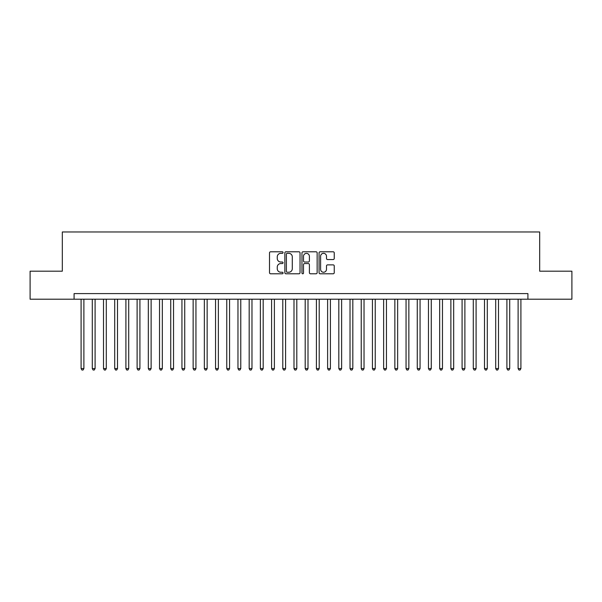 <?xml version="1.0" encoding="UTF-8"?>
<svg xmlns="http://www.w3.org/2000/svg" width="602" height="602" viewBox="0 0 602 602"><rect width="100%" height="100%" fill="white"/><g stroke="black" fill="none" stroke-linecap="round" stroke-linejoin="round"><path stroke-width="0.9" d="M283.068 252.562A0.768 0.768 0 0 0 282.3 251.786L270.614 251.786A1.099 1.099 0 0 0 269.515 252.893L269.515 272.691A1.099 1.099 0 0 0 270.614 273.79L282.3 273.79A0.768 0.768 0 0 0 283.068 273.015A0.768 0.768 0 0 0 282.3 272.247L280.788 272.247A3.522 3.522 0 0 1 277.266 268.725L277.266 267.077A3.522 3.522 0 0 1 280.788 263.556L282.3 263.556A0.768 0.768 0 0 0 283.068 262.788A0.768 0.768 0 0 0 282.3 262.02L280.788 262.02A3.522 3.522 0 0 1 277.266 258.499L277.266 256.851A3.522 3.522 0 0 1 280.788 253.329L282.3 253.329A0.768 0.768 0 0 0 283.068 252.562M333.147 259.545A1.099 1.099 0 0 0 334.245 258.446L334.245 252.893A1.099 1.099 0 0 0 333.147 251.786L320.166 251.786A1.099 1.099 0 0 0 319.068 252.893L319.068 272.691A1.099 1.099 0 0 0 320.166 273.79L333.147 273.79A1.099 1.099 0 0 0 334.245 272.691L334.245 265.979A1.099 1.099 0 0 0 333.147 264.88L327.593 264.88A1.099 1.099 0 0 0 326.487 265.979L326.487 269.305A2.942 2.942 0 0 1 323.545 272.247A2.942 2.942 0 0 1 320.603 269.305L320.603 256.271A2.942 2.942 0 0 1 323.545 253.329A2.942 2.942 0 0 1 326.487 256.271L326.487 258.446A1.099 1.099 0 0 0 327.593 259.545L333.147 259.545M74.084 299.209L30.1 299.209L30.1 271.193L62.315 271.193L62.315 231.973L539.685 231.973L539.685 271.193L571.9 271.193L571.9 299.209L527.916 299.209L527.916 293.603L74.084 293.603L74.084 299.209L527.916 299.209M300.037 252.893A1.099 1.099 0 0 0 298.938 251.786L285.958 251.786A1.099 1.099 0 0 0 284.859 252.893L284.859 272.691A1.099 1.099 0 0 0 285.958 273.79L298.938 273.79A1.099 1.099 0 0 0 300.037 272.691L300.037 252.893M303.062 251.786L316.042 251.786A1.099 1.099 0 0 1 317.141 252.893L317.141 272.691A1.099 1.099 0 0 1 316.042 273.79L310.489 273.79A1.099 1.099 0 0 1 309.39 272.691L309.39 264.662A1.099 1.099 0 0 0 308.284 263.556L304.604 263.556A1.099 1.099 0 0 0 303.506 264.662L303.506 273.015A0.768 0.768 0 0 1 302.731 273.79A0.768 0.768 0 0 1 301.963 273.015L301.963 252.893A1.099 1.099 0 0 1 303.062 251.786M287.169 253.329A0.768 0.768 0 0 0 286.401 254.097L286.401 271.479A0.768 0.768 0 0 0 287.169 272.247L288.764 272.247A3.522 3.522 0 0 0 292.286 268.725L292.286 256.851A3.522 3.522 0 0 0 288.764 253.329L287.169 253.329M309.39 256.324A2.942 2.942 0 0 0 306.448 253.382A2.942 2.942 0 0 0 303.506 256.324L303.506 260.922A1.099 1.099 0 0 0 304.604 262.02L308.284 262.02A1.099 1.099 0 0 0 309.39 260.922L309.39 256.324M81.089 299.209L81.089 368.575L83.889 368.575L83.889 299.209M83.889 368.575L83.046 370.027L81.925 370.027L81.089 368.575M92.294 299.209L92.294 368.575L95.093 368.575L95.093 299.209M95.093 368.575L94.251 370.027L93.129 370.027L92.294 368.575M103.499 299.209L103.499 368.575L106.298 368.575L106.298 299.209M106.298 368.575L105.455 370.027L104.342 370.027L103.499 368.575M114.704 299.209L114.704 368.575L117.503 368.575L117.503 299.209M117.503 368.575L116.668 370.027L115.546 370.027L114.704 368.575M125.908 299.209L125.908 368.575L128.708 368.575L128.708 299.209M128.708 368.575L127.872 370.027L126.751 370.027L125.908 368.575M137.113 299.209L137.113 368.575L139.92 368.575L139.92 299.209M139.92 368.575L139.077 370.027L137.956 370.027L137.113 368.575M148.318 299.209L148.318 368.575L151.125 368.575L151.125 299.209M151.125 368.575L150.282 370.027L149.161 370.027L148.318 368.575M159.53 299.209L159.53 368.575L162.329 368.575L162.329 299.209M162.329 368.575L161.486 370.027L160.365 370.027L159.53 368.575M170.735 299.209L170.735 368.575L173.534 368.575L173.534 299.209M173.534 368.575L172.691 370.027L171.57 370.027L170.735 368.575M181.939 299.209L181.939 368.575L184.739 368.575L184.739 299.209M184.739 368.575L183.896 370.027L182.782 370.027L181.939 368.575M193.144 299.209L193.144 368.575L195.943 368.575L195.943 299.209M195.943 368.575L195.108 370.027L193.987 370.027L193.144 368.575M204.349 299.209L204.349 368.575L207.148 368.575L207.148 299.209M207.148 368.575L206.313 370.027L205.192 370.027L204.349 368.575M215.554 299.209L215.554 368.575L218.36 368.575L218.36 299.209M218.36 368.575L217.518 370.027L216.396 370.027L215.554 368.575M226.758 299.209L226.758 368.575L229.565 368.575L229.565 299.209M229.565 368.575L228.722 370.027L227.601 370.027L226.758 368.575M237.971 299.209L237.971 368.575L240.77 368.575L240.77 299.209M240.77 368.575L239.927 370.027L238.806 370.027L237.971 368.575M249.175 299.209L249.175 368.575L251.975 368.575L251.975 299.209M251.975 368.575L251.132 370.027L250.011 370.027L249.175 368.575M260.38 299.209L260.38 368.575L263.179 368.575L263.179 299.209M263.179 368.575L262.337 370.027L261.223 370.027L260.38 368.575M271.585 299.209L271.585 368.575L274.384 368.575L274.384 299.209M274.384 368.575L273.549 370.027L272.428 370.027L271.585 368.575M282.789 299.209L282.789 368.575L285.589 368.575L285.589 299.209M285.589 368.575L284.754 370.027L283.632 370.027L282.789 368.575M293.994 299.209L293.994 368.575L296.801 368.575L296.801 299.209M296.801 368.575L295.958 370.027L294.837 370.027L293.994 368.575M305.199 299.209L305.199 368.575L308.006 368.575L308.006 299.209M308.006 368.575L307.163 370.027L306.042 370.027L305.199 368.575M316.411 299.209L316.411 368.575L319.21 368.575L319.21 299.209M319.21 368.575L318.368 370.027L317.246 370.027L316.411 368.575M327.616 299.209L327.616 368.575L330.415 368.575L330.415 299.209M330.415 368.575L329.572 370.027L328.451 370.027L327.616 368.575M338.821 299.209L338.821 368.575L341.62 368.575L341.62 299.209M341.62 368.575L340.777 370.027L339.663 370.027L338.821 368.575M350.025 299.209L350.025 368.575L352.825 368.575L352.825 299.209M352.825 368.575L351.989 370.027L350.868 370.027L350.025 368.575M361.23 299.209L361.23 368.575L364.029 368.575L364.029 299.209M364.029 368.575L363.194 370.027L362.073 370.027L361.23 368.575M372.435 299.209L372.435 368.575L375.242 368.575L375.242 299.209M375.242 368.575L374.399 370.027L373.278 370.027L372.435 368.575M383.64 299.209L383.64 368.575L386.446 368.575L386.446 299.209M386.446 368.575L385.604 370.027L384.482 370.027L383.64 368.575M394.852 299.209L394.852 368.575L397.651 368.575L397.651 299.209M397.651 368.575L396.808 370.027L395.687 370.027L394.852 368.575M406.057 299.209L406.057 368.575L408.856 368.575L408.856 299.209M408.856 368.575L408.013 370.027L406.892 370.027L406.057 368.575M417.261 299.209L417.261 368.575L420.061 368.575L420.061 299.209M420.061 368.575L419.218 370.027L418.104 370.027L417.261 368.575M428.466 299.209L428.466 368.575L431.265 368.575L431.265 299.209M431.265 368.575L430.43 370.027L429.309 370.027L428.466 368.575M439.671 299.209L439.671 368.575L442.47 368.575L442.47 299.209M442.47 368.575L441.635 370.027L440.513 370.027L439.671 368.575M450.875 299.209L450.875 368.575L453.682 368.575L453.682 299.209M453.682 368.575L452.839 370.027L451.718 370.027L450.875 368.575M462.08 299.209L462.08 368.575L464.887 368.575L464.887 299.209M464.887 368.575L464.044 370.027L462.923 370.027L462.08 368.575M473.292 299.209L473.292 368.575L476.092 368.575L476.092 299.209M476.092 368.575L475.249 370.027L474.128 370.027L473.292 368.575M484.497 299.209L484.497 368.575L487.296 368.575L487.296 299.209M487.296 368.575L486.454 370.027L485.332 370.027L484.497 368.575M495.702 299.209L495.702 368.575L498.501 368.575L498.501 299.209M498.501 368.575L497.658 370.027L496.545 370.027L495.702 368.575M506.907 299.209L506.907 368.575L509.706 368.575L509.706 299.209M509.706 368.575L508.871 370.027L507.749 370.027L506.907 368.575M518.111 299.209L518.111 368.575L520.911 368.575L520.911 299.209M520.911 368.575L520.075 370.027L518.954 370.027L518.111 368.575"/></g></svg>
